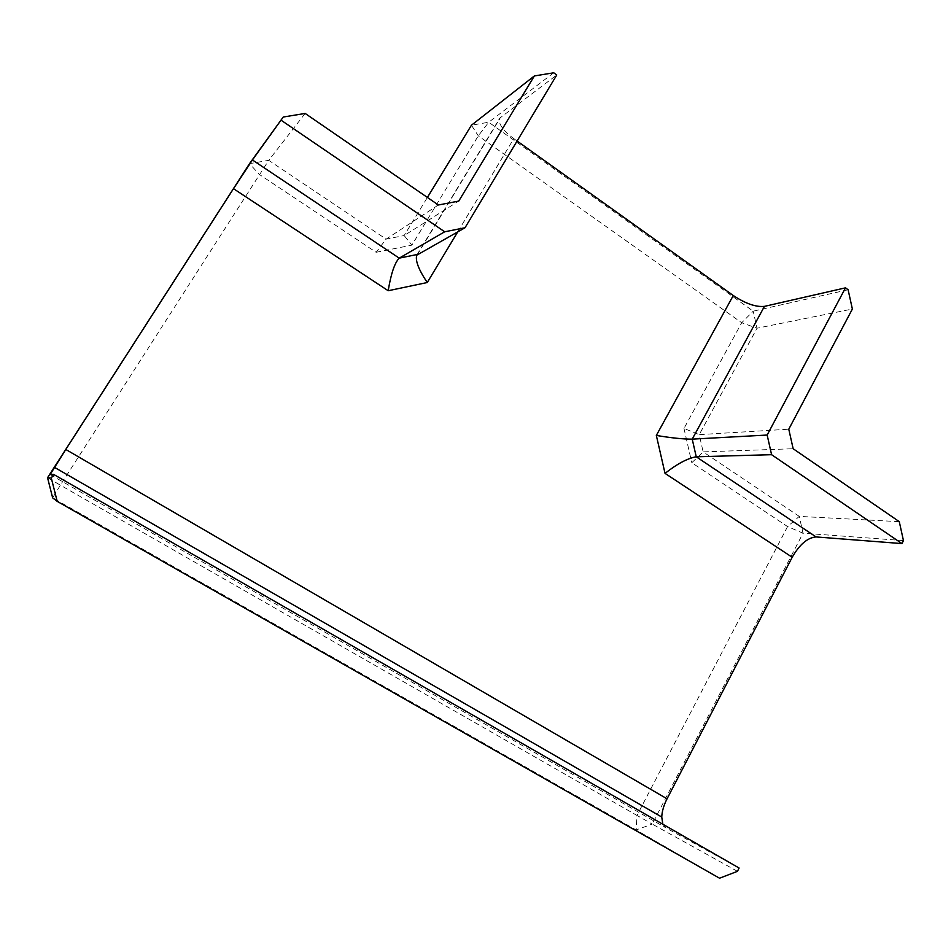 <?xml version="1.0" encoding="UTF-8"?>
<svg xmlns="http://www.w3.org/2000/svg" width="951" height="951" viewBox="0 0 951 951"><rect width="100%" height="100%" fill="white"/><g stroke="black" fill="none" stroke-linecap="round" stroke-linejoin="round"><path stroke-width="0.71" stroke-dasharray="4.75 3.57" d="M739.105 868.025L665.95 827.881L662.847 824.232M305.152 113.442L268.741 160.339L249.519 163.667L259.338 174.425L376.12 252.288L386.118 239.117L404.163 235.551L427.403 197.439M438.375 204.988L386.118 239.117L268.741 160.339L60.365 485.165L47.55 477.723M553.744 72.787L488.719 122.227L471.446 125.211L478.294 135.85L741.709 322.746L753.204 311.167L757.032 328.214L741.709 322.746L683.983 428.449L699.223 434.643L757.032 328.214L852.369 309.039M848.114 289.758L753.204 311.167L488.719 122.227L478.294 135.85L411.89 245.132L404.163 235.551L458.751 201.089M457.752 231.83L513.79 138.644C502.556 130.144 497.884 123.297 499.774 118.138L556.751 74.998M513.79 138.644L517.106 141.021M903.45 540.596L803.036 533.178L799.268 516.393L787.571 526.569L636.98 815.435L652.243 824.089L636.124 829.938L636.98 815.435L60.365 485.165L52.65 497.849L636.124 829.938L719.538 878.213M737.453 871.33L652.243 824.089L803.036 533.178L787.571 526.569L691.805 462.733L703.146 451.891L699.223 434.643L788.771 429.198M899.277 521.659L799.268 516.393L703.146 451.891L793.158 448.741M683.983 428.449L691.805 462.733M376.12 252.288L411.89 245.132M50.141 474.549L665.95 827.881M417.548 254.428L500.713 117.139M416.74 255.189L499.774 118.138"/><path stroke-width="1.43" d="M53.636 474.406L50.141 474.549L65.785 449.466L233.494 188.678L252.431 159.97L283.243 117.032L249.519 163.667L47.55 477.723L51.295 478.044L53.636 474.406L739.105 868.025L737.453 871.33L719.538 878.213L57.203 501.367L52.65 497.849L47.55 477.723M662.847 824.232L661.753 817.04C662.015 811.31 663.786 805.224 667.055 798.804L792.195 557.262C799.601 544.412 807.565 537.636 816.077 536.935L901.952 543.592L903.45 540.596L899.277 521.659L793.158 448.741L788.771 429.198L852.369 309.039L848.114 289.758L845.51 287.844L764.426 306.377C755.879 307.232 745.501 303.619 733.28 295.523L656.333 435.439C671.347 437.947 683.305 439.184 692.221 439.136L696.251 456.801C687.656 458.263 677.255 463.791 665.034 473.372L656.333 435.439M281.163 120.266L444.699 231.782L465.015 227.753L556.751 74.998L553.744 72.787L534.355 75.949L458.751 201.089L438.375 204.988L305.152 113.442L283.243 117.032M534.355 75.949L471.446 125.211L427.403 197.439M517.106 141.021L733.28 295.523M51.295 478.044L57.203 501.367M845.51 287.844L767.16 435.047L771.582 454.685L901.952 543.592M771.582 454.685L696.251 456.801L816.077 536.935M767.16 435.047L692.221 439.136L764.426 306.377M465.015 227.753L416.752 255.189C415.147 260.598 418.654 269.704 427.261 282.53L388.198 290.733C390.992 273.698 394.665 262.833 399.218 258.137L252.431 159.97M444.699 231.782L399.218 258.137L417.548 254.428M65.785 449.466L667.055 798.804M792.195 557.262L665.034 473.372M427.261 282.53L457.752 231.83M388.198 290.733L233.494 188.678M54.433 467.333L661.753 817.04"/></g></svg>
